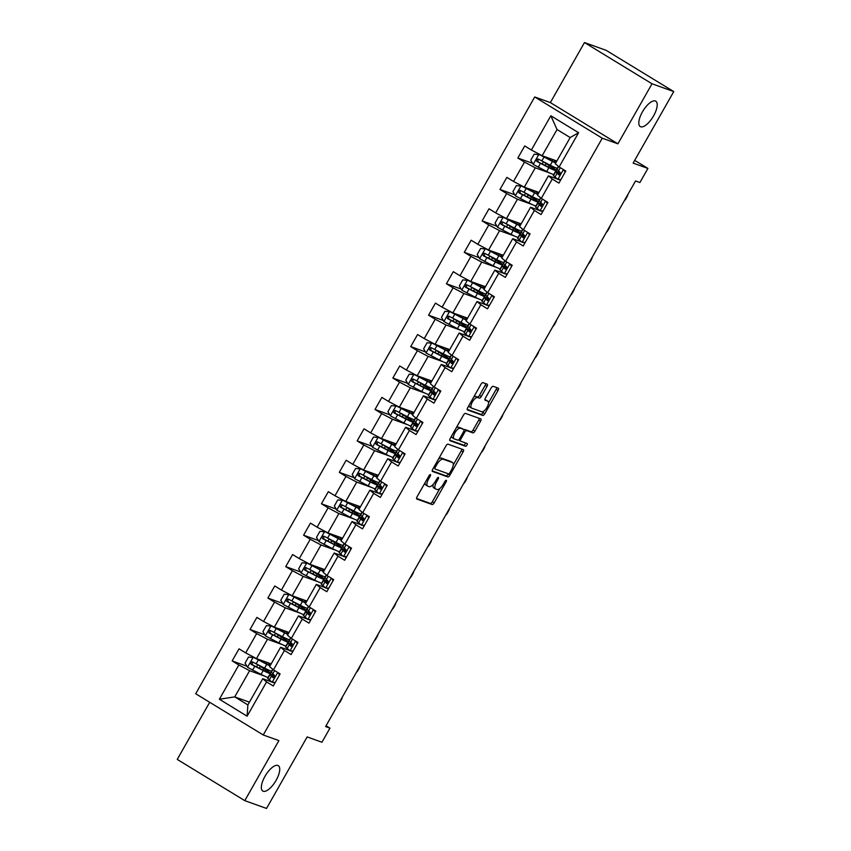<?xml version="1.0" encoding="UTF-8"?>
<svg xmlns="http://www.w3.org/2000/svg" width="851" height="851" viewBox="0 0 851 851"><rect width="100%" height="100%" fill="white"/><g stroke="black" fill="none" stroke-linecap="round" stroke-linejoin="round"><path stroke-width="1.28" d="M430.415 474.56A1.596 0.628 121.4 0 0 429.032 475.73L417.096 496.739A2.276 0.894 121.4 0 0 416.756 498.994A2.276 0.894 121.4 0 0 416.82 499.026L432.191 504.547A2.276 0.894 121.4 0 0 434.159 502.877L446.105 481.868A1.596 0.628 121.4 0 0 446.339 480.283A1.596 0.628 121.4 0 0 446.286 480.262A1.596 0.628 121.4 0 0 444.903 481.432L443.36 484.155A7.297 2.851 121.4 0 1 437.031 489.506L435.755 489.038A7.297 2.851 121.4 0 1 435.552 488.942A7.297 2.851 121.4 0 1 436.616 481.73L438.159 479.017A1.596 0.628 121.4 0 0 438.393 477.432A1.596 0.628 121.4 0 0 436.967 478.581L435.425 481.304A7.297 2.851 121.4 0 1 429.095 486.655L427.819 486.187A7.297 2.851 121.4 0 1 427.606 486.091A7.297 2.851 121.4 0 1 428.681 478.879L430.223 476.156A1.596 0.628 121.4 0 0 430.457 474.581A1.596 0.628 121.4 0 0 430.415 474.56M640.686 126.778A14.871 5.808 121.4 0 0 653.281 116.396A14.871 5.808 121.4 0 0 655.759 101.184A14.871 5.808 121.4 0 0 655.334 100.982A14.871 5.808 121.4 0 0 642.739 111.364A14.871 5.808 121.4 0 0 640.26 126.576A14.871 5.808 121.4 0 0 640.686 126.778M263.214 791.249A14.871 5.808 121.4 0 0 275.798 780.867A14.871 5.808 121.4 0 0 278.288 765.655A14.871 5.808 121.4 0 0 277.862 765.453A14.871 5.808 121.4 0 0 265.267 775.835A14.871 5.808 121.4 0 0 262.789 791.047A14.871 5.808 121.4 0 0 263.214 791.249M486.985 386.482A2.276 0.894 121.4 0 0 487.315 384.226A2.276 0.894 121.4 0 0 487.251 384.195L482.942 382.642A2.276 0.894 121.4 0 0 480.964 384.312L467.71 407.65A2.276 0.894 121.4 0 0 467.369 409.905A2.276 0.894 121.4 0 0 467.433 409.937L482.794 415.458A2.276 0.894 121.4 0 0 484.772 413.788L498.037 390.449A2.276 0.894 121.4 0 0 498.367 388.194A2.276 0.894 121.4 0 0 498.303 388.162L493.101 386.29A2.276 0.894 121.4 0 0 491.123 387.96L485.442 397.949A2.276 0.894 121.4 0 0 485.113 400.204A2.276 0.894 121.4 0 0 485.176 400.236L487.761 401.161A6.106 2.383 121.4 0 1 487.931 401.246A6.106 2.383 121.4 0 1 486.91 407.491A6.106 2.383 121.4 0 1 481.751 411.746L471.635 408.108A6.106 2.383 121.4 0 1 471.465 408.023A6.106 2.383 121.4 0 1 472.475 401.789A6.106 2.383 121.4 0 1 477.645 397.534L479.326 398.14A2.276 0.894 121.4 0 0 481.304 396.46L486.985 386.482L485.155 385.365A2.276 0.894 121.4 0 0 485.708 383.641M209.697 702.288L177.242 759.411L244.79 800.642L266.523 808.45L307.158 736.923L321.944 742.242L329.954 728.137L325.603 726.573L635.548 180.965L639.899 182.529L647.909 168.424L634.686 160.36M652.015 83.781L584.477 42.55L550.363 102.588L617.911 143.819L652.015 83.781L673.758 91.589L633.123 163.115L647.909 168.424M617.911 143.819L602.263 138.202L263.246 734.977L195.698 693.746L534.715 96.971L602.263 138.202M244.79 800.642L278.894 740.593L263.246 734.977M447.998 444.148A2.276 0.894 121.4 0 0 446.02 445.818L432.765 469.156A2.276 0.894 121.4 0 0 432.436 471.411A2.276 0.894 121.4 0 0 432.499 471.443L447.86 476.964A2.276 0.894 121.4 0 0 449.839 475.294L463.093 451.955A2.276 0.894 121.4 0 0 463.423 449.7A2.276 0.894 121.4 0 0 463.359 449.668L447.998 444.148M450.232 438.403L463.497 415.065A2.276 0.894 121.4 0 1 465.465 413.395L480.836 418.915A2.276 0.894 121.4 0 1 480.9 418.947A2.276 0.894 121.4 0 1 480.56 421.202L474.89 431.191A2.276 0.894 121.4 0 1 472.911 432.861L466.678 430.617A2.276 0.894 121.4 0 0 464.71 432.287L460.944 438.914A2.276 0.894 121.4 0 0 460.604 441.169A2.276 0.894 121.4 0 0 460.668 441.201L467.156 443.531A1.596 0.628 121.4 0 1 467.199 443.552A1.596 0.628 121.4 0 1 466.933 445.19A1.596 0.628 121.4 0 1 465.582 446.296L449.966 440.69A2.276 0.894 121.4 0 1 449.902 440.658A2.276 0.894 121.4 0 1 450.232 438.403M584.477 42.55L606.21 50.358L673.758 91.589M532.609 163.339L517.844 158.031L524.514 162.105L513.525 181.444L506.866 177.38L499.994 189.465L506.653 193.528L495.665 212.878L489.006 208.803L482.134 220.898L488.804 224.962L477.815 244.301L471.156 240.237L464.284 252.321L470.943 256.396L459.955 275.735L453.296 271.671L446.424 283.755L453.094 287.819L442.105 307.168L435.446 303.094L428.574 315.189L435.233 319.253L424.245 338.592L417.586 334.528L410.714 346.612L417.384 350.686L406.395 370.025L399.736 365.962L392.864 378.046L399.523 382.12L388.535 401.459L381.876 397.385L375.004 409.48L381.673 413.543L370.685 432.882L364.026 428.819L357.154 440.914L363.813 444.977L352.825 464.316L346.166 460.253L339.294 472.337L345.963 476.411L334.975 495.75L328.316 491.676L321.444 503.771L328.103 507.834L317.115 527.184L310.455 523.11L303.584 535.205L310.253 539.268L299.265 558.607L292.606 554.544L285.734 566.628L292.393 570.702L281.404 590.041L274.745 585.977L267.874 598.062L274.543 602.125L263.555 621.475L256.896 617.4L250.024 629.495L256.683 633.559L245.694 652.898L239.035 648.834L232.163 660.919L238.833 664.993L219.377 699.245L247.12 716.18L247.875 704.915L262.757 678.726L271.267 681.779M517.844 158.031L524.716 145.946L531.375 150.01L550.842 115.757L578.584 132.703L559.128 166.956L565.787 171.019L558.926 183.103L552.256 179.04L541.279 198.379L547.938 202.453L541.066 214.537L534.407 210.474L523.418 229.813L530.077 233.876L523.216 245.971L516.546 241.897L505.568 261.246L512.228 265.31L505.356 277.394L498.697 273.331L487.708 292.67L494.367 296.744L487.506 308.828L480.836 304.764L469.858 324.103L476.517 328.167L469.646 340.262L462.987 336.188L451.998 355.537L458.657 359.601L451.796 371.696L445.126 367.621L434.148 386.96L440.807 391.035L433.936 403.119L427.276 399.055L416.288 418.394L422.947 422.458L416.086 434.553L409.416 430.489L398.438 449.828L405.097 453.891L398.225 465.986L391.566 461.912L380.578 481.251L387.237 485.325L380.376 497.41L373.706 493.346L362.728 512.685L369.387 516.759L362.515 528.843L355.856 524.78L344.868 544.119L351.527 548.182L344.666 560.277L337.996 556.203L327.018 575.553L333.677 579.616L326.805 591.7L320.146 587.637L309.158 606.976L315.817 611.05L308.956 623.134L302.286 619.071L291.308 638.41L297.967 642.473L291.095 654.568L284.436 650.494L273.448 669.843L280.107 673.907L273.245 685.991L266.576 681.928L247.12 716.18M539.002 192.432L524.301 187.146L535.29 167.807L550.001 173.093M560.575 180.199L559.522 179.816M556.948 178.891L548.438 175.827L537.449 195.177L541.279 198.379M535.29 167.807L524.514 162.105M524.301 187.146L513.525 181.444M552.256 179.04L548.438 175.827M521.152 223.866L506.451 218.579L517.44 199.24L532.141 204.527M542.725 211.622L541.661 211.25M539.087 210.314L530.577 207.261L519.599 226.6L523.418 229.813M517.44 199.24L506.653 193.528M506.451 218.579L495.665 212.878M534.407 210.474L530.577 207.261M503.292 255.289L488.591 250.013L499.58 230.674L514.291 235.95M524.865 243.056L523.812 242.673M521.237 241.748L512.727 238.695L501.739 258.034L505.568 261.246M499.58 230.674L488.804 224.962M488.591 250.013L477.815 244.301M516.546 241.897L512.727 238.695M485.442 286.723L470.741 281.447L481.73 262.097L496.431 267.384M507.015 274.49L505.951 274.107M503.377 273.182L494.867 270.129L483.889 289.468L487.708 292.67M481.73 262.097L470.943 256.396M470.741 281.447L459.955 275.735M498.697 273.331L494.867 270.129M467.582 318.157L452.881 312.87L463.869 293.531L478.581 298.818M489.155 305.913L488.102 305.541M485.527 304.615L477.017 301.552L466.029 320.891L469.858 324.103M463.869 293.531L453.094 287.819M452.881 312.87L442.105 307.168M480.836 304.764L477.017 301.552M449.732 349.591L435.031 344.304L446.02 324.965L460.721 330.241M471.305 337.347L470.241 336.964M467.667 336.039L459.157 332.986L448.179 352.325L451.998 355.537M446.02 324.965L435.233 319.253M435.031 344.304L424.245 338.592M462.987 336.188L459.157 332.986M431.872 381.014L417.171 375.738L428.159 356.388L442.871 361.675M453.445 368.781L452.392 368.398M449.817 367.472L441.307 364.419L430.319 383.758L434.148 386.96M428.159 356.388L417.384 350.686M417.171 375.738L406.395 370.025M445.126 367.621L441.307 364.419M414.022 412.448L399.321 407.161L410.31 387.822L425.011 393.109M435.595 400.204L434.531 399.832M431.957 398.906L423.447 395.843L412.469 415.192L416.288 418.394M410.31 387.822L399.523 382.12M399.321 407.161L388.535 401.459M427.276 399.055L423.447 395.843M396.162 443.882L381.461 438.595L392.449 419.256L407.161 424.543M417.735 431.638L416.682 431.255M414.107 430.329L405.597 427.276L394.609 446.615L398.438 449.828M392.449 419.256L381.673 413.543M381.461 438.595L370.685 432.882M409.416 430.489L405.597 427.276M378.312 475.305L363.611 470.029L374.6 450.679L389.301 455.966M399.885 463.072L398.821 462.689M396.247 461.763L387.737 458.71L376.759 478.049L380.578 481.251M374.6 450.679L363.813 444.977M363.611 470.029L352.825 464.316M391.566 461.912L387.737 458.71M360.452 506.739L345.751 501.452L356.739 482.113L371.451 487.4M382.025 494.505L380.971 494.123M378.397 493.197L369.887 490.133L358.899 509.483L362.728 512.685M356.739 482.113L345.963 476.411M345.751 501.452L334.975 495.75M373.706 493.346L369.887 490.133M342.602 538.172L327.901 532.886L338.889 513.547L353.59 518.833M364.175 525.929L363.111 525.546M360.537 524.62L352.027 521.567L341.049 540.906L344.868 544.119M338.889 513.547L328.103 507.834M327.901 532.886L317.115 527.184M355.856 524.78L352.027 521.567M324.742 569.596L310.041 564.319L321.029 544.97L335.741 550.257M346.314 557.362L345.261 556.98M342.687 556.054L334.177 553.001L323.189 572.34L327.018 575.553M321.029 544.97L310.253 539.268M310.041 564.319L299.265 558.607M337.996 556.203L334.177 553.001M306.892 601.029L292.191 595.743L303.179 576.404L317.88 581.69M328.465 588.796L327.401 588.413M324.827 587.488L316.317 584.424L305.339 603.774L309.158 606.976M303.179 576.404L292.393 570.702M292.191 595.743L281.404 590.041M320.146 587.637L316.317 584.424M289.032 632.463L274.33 627.176L285.319 607.837L300.031 613.124M310.604 620.219L309.551 619.847M306.977 618.911L298.467 615.858L287.478 635.197L291.308 638.41M285.319 607.837L274.543 602.125M274.33 627.176L263.555 621.475M302.286 619.071L298.467 615.858M271.182 663.886L256.481 658.61L267.469 639.271L282.17 644.547M292.755 651.653L291.691 651.27M289.117 650.345L280.607 647.292L269.629 666.631L273.448 669.843M267.469 639.271L256.683 633.559M256.481 658.61L245.694 652.898M284.436 650.494L280.607 647.292M249.439 702.171L234.738 696.884L249.609 670.694L264.321 675.981M274.894 683.087L273.841 682.704M249.609 670.694L238.833 664.993M247.875 704.915L234.738 696.884L219.377 699.245M266.576 681.928L262.757 678.726M550.363 102.588L534.715 96.971M329.954 728.137L326.061 725.765M559.128 166.956L555.299 163.743L570.181 137.554L557.043 129.533L542.161 155.722L556.862 160.999M578.584 132.703L570.181 137.554M557.043 129.533L550.842 115.757M542.161 155.722L531.375 150.01M270.48 673.152L271.607 671.162A17.775 1.308 -150.4 0 1 264.576 668.141L252.364 661.855M246.928 666.227L232.163 660.919M264.789 634.793L250.024 629.495M288.329 641.728L289.468 639.729M282.638 603.37L267.874 598.062M306.19 610.295L307.317 608.305M300.499 571.936L285.734 566.628M324.04 578.861L325.178 576.872A17.775 1.308 -150.4 0 1 318.136 573.851L305.935 567.564M318.348 540.502L303.584 535.205M341.9 547.438L343.027 545.438M336.209 509.079L321.444 503.771M359.75 516.004L360.888 514.015M354.059 477.645L339.294 472.337M377.61 484.57L378.738 482.581M371.919 446.211L357.154 440.914M395.46 453.147L396.598 451.147A17.775 1.308 -150.4 0 1 389.556 448.126L377.355 441.839M389.769 414.788L375.004 409.48M413.32 421.713L414.448 419.713M407.629 383.354L392.864 378.046M431.17 390.279L432.308 388.29M425.479 351.92L410.714 346.612M449.03 358.856L450.158 356.856M443.339 320.487L428.574 315.189M466.88 327.422L468.018 325.422M461.189 289.063L446.424 283.755M484.74 295.988L485.868 293.999M479.049 257.63L464.284 252.321M502.59 264.555L503.728 262.565A17.775 1.308 -150.4 0 1 496.686 259.544L484.485 253.258M496.899 226.196L482.134 220.898M520.45 233.131L521.578 231.132M514.759 194.773L499.994 189.465M538.3 201.698L539.438 199.708M556.16 170.264L557.288 168.275M425.096 482.655A7.297 2.851 121.4 0 0 425.787 484.974A7.297 2.851 121.4 0 0 425.989 485.081M433.244 484.357A7.297 2.851 121.4 0 0 433.723 487.825A7.297 2.851 121.4 0 0 433.925 487.931M416.533 498.463L430.361 503.43A2.276 0.894 121.4 0 0 432.34 501.76L439.914 488.431M453.264 464.933L461.263 450.839A2.276 0.894 121.4 0 0 461.827 449.115M432.212 470.88L446.03 475.847A2.276 0.894 121.4 0 0 448.009 474.177L448.243 473.762M435.201 467.412A1.596 0.628 121.4 0 0 434.967 468.986A1.596 0.628 121.4 0 0 435.01 469.007L448.498 473.858A1.596 0.628 121.4 0 0 449.881 472.688L451.509 469.816A7.297 2.851 121.4 0 0 452.572 462.604A7.297 2.851 121.4 0 0 452.37 462.508L443.148 459.2A7.297 2.851 121.4 0 0 436.829 464.54L435.201 467.412L434.127 466.763M450.934 461.636A7.297 2.851 121.4 0 0 450.753 461.487A7.297 2.851 121.4 0 0 450.541 461.391L452.37 462.508M438.446 459.146A7.297 2.851 121.4 0 1 441.329 458.083L450.541 461.391M464.008 429.798A2.276 0.894 121.4 0 1 464.859 429.51L471.082 431.744A2.276 0.894 121.4 0 0 473.06 430.074L478.741 420.086A2.276 0.894 121.4 0 0 479.294 418.362M458.625 439.861A2.276 0.894 121.4 0 0 458.785 440.052A2.276 0.894 121.4 0 0 458.849 440.084L460.551 441.126M449.679 440.127L463.763 445.19A1.596 0.628 121.4 0 0 464.806 444.509A1.596 0.628 121.4 0 0 465.529 442.945M460.221 428.298A6.106 2.383 121.4 0 0 455.051 432.553A6.106 2.383 121.4 0 0 454.03 438.797A6.106 2.383 121.4 0 0 454.211 438.882L457.774 440.158A2.276 0.894 121.4 0 0 459.742 438.488L463.508 431.861A2.276 0.894 121.4 0 0 463.848 429.606A2.276 0.894 121.4 0 0 463.784 429.574L458.391 427.181A6.106 2.383 121.4 0 0 456.2 427.915M451.615 435.967A6.106 2.383 121.4 0 0 452.211 437.68A6.106 2.383 121.4 0 0 452.381 437.765M462.072 428.542A2.276 0.894 121.4 0 0 462.019 428.489A2.276 0.894 121.4 0 0 461.955 428.468L463.784 429.574M458.391 427.181L461.955 428.468M473.709 397.077A6.106 2.383 121.4 0 1 475.815 396.417L477.507 397.023A2.276 0.894 121.4 0 0 479.485 395.353L485.155 385.365M469.039 405.299A6.106 2.383 121.4 0 0 469.635 406.916A6.106 2.383 121.4 0 0 469.805 406.991M486.261 400.247A6.106 2.383 121.4 0 0 486.102 400.13A6.106 2.383 121.4 0 0 485.932 400.044L487.761 401.161M484.889 399.672L485.932 400.044M488.527 402.853L496.207 389.332A2.276 0.894 121.4 0 0 496.761 387.609M467.146 409.374L480.975 414.341A2.276 0.894 121.4 0 0 482.953 412.671L483.857 411.086M270.246 665.546A14.754 1.085 29.6 0 1 265.384 663.323L254.438 657.663L248.513 657.046L245.077 663.089L247.588 667.333L261.023 674.386A17.775 1.308 29.6 0 0 268.097 677.417M253.311 657.259L266.746 664.312A17.775 1.308 29.6 0 0 270.033 665.908M270.884 664.418A17.775 1.308 29.6 0 0 268.873 663.089L268.799 663.035M270.671 664.78A14.754 1.085 29.6 0 0 267.618 662.61M252.609 661.961C250.609 661.855 250.151 662.663 251.236 664.386L263.204 670.556A17.775 1.308 29.6 0 0 270.629 673.524A17.775 1.308 29.6 0 0 265.331 669.333L260.576 666.12M262.768 670.035L263.608 668.556A14.754 1.085 -150.4 0 1 268.001 672.024A14.754 1.085 -150.4 0 1 261.831 669.567L252.492 664.833L252.141 662.535M263.608 668.556L260.385 666.461A8.478 0.628 -150.4 0 1 258.236 664.939M275.086 682.757L272.054 682.268L267.799 678.513A17.775 1.308 -150.4 0 1 267.661 678.173L269.841 674.343A17.775 1.308 29.6 0 0 269.969 674.694L273.15 677.736M272.054 682.268L275.277 682.406M279.458 675.056L278.032 672.641M279.426 673.492L279.894 674.279M273.352 677.779L272.958 677.641C274.682 677.641 275.139 676.843 274.33 675.226L271.341 672.269A17.775 1.308 -150.4 0 1 271.214 671.928L272.735 669.248M274.841 676.12A17.775 1.308 29.6 0 0 269.841 674.343M273.841 677.736L272.575 676.12A14.754 1.085 -150.4 0 1 272.469 675.843A14.754 1.085 -150.4 0 1 274.83 676.502M338.538 703.798A4.649 2.34 122.1 0 0 340.198 701.692L341.336 699.682A4.649 2.34 122.1 0 0 342.251 697.277M288.095 634.112A14.754 1.085 29.6 0 1 283.245 631.889L272.299 626.24L266.363 625.613L262.938 631.665L265.438 635.91L278.883 642.952A17.775 1.308 29.6 0 0 285.957 645.983M271.161 625.825L284.606 632.878A17.775 1.308 29.6 0 0 287.893 634.474M288.734 632.995A17.775 1.308 29.6 0 0 286.734 631.655L286.649 631.602M288.532 633.346A14.754 1.085 29.6 0 0 285.468 631.176M289.5 639.739A17.775 1.308 -150.4 0 1 282.426 636.708L270.469 630.538C268.459 630.431 268.001 631.229 269.097 632.953L281.053 639.122A17.775 1.308 29.6 0 0 288.478 642.09A17.775 1.308 29.6 0 0 283.181 637.899L278.426 634.686M280.617 638.601L281.458 637.122A14.754 1.085 -150.4 0 1 285.862 640.601A14.754 1.085 -150.4 0 1 279.692 638.144L270.341 633.399L269.99 631.102M281.458 637.122L278.234 635.027A8.478 0.628 -150.4 0 1 276.096 633.516M305.956 602.689A14.754 1.085 29.6 0 1 301.094 600.466L290.148 594.806L284.223 594.189L280.787 600.232L283.298 604.476L296.733 611.529A17.775 1.308 29.6 0 0 303.807 614.55M289.021 594.402L302.456 601.455A17.775 1.308 29.6 0 0 305.743 603.04M306.594 601.561A17.775 1.308 29.6 0 0 304.584 600.221L304.509 600.178M306.381 601.923A14.754 1.085 29.6 0 0 303.328 599.753M307.36 608.305A17.775 1.308 -150.4 0 1 300.286 605.284L288.319 599.104C286.319 598.998 285.862 599.806 286.947 601.519L298.914 607.699A17.775 1.308 29.6 0 0 306.339 610.656A17.775 1.308 29.6 0 0 301.041 606.476L296.286 603.263M298.478 607.167L299.318 605.689A14.754 1.085 -150.4 0 1 303.711 609.167A14.754 1.085 -150.4 0 1 297.542 606.71L288.202 601.965L287.851 599.678M299.318 605.689L296.095 603.604A8.478 0.628 -150.4 0 1 293.946 602.082M292.935 651.323L289.904 650.834L285.649 647.09A17.775 1.308 -150.4 0 1 285.521 646.749L287.691 642.92A17.775 1.308 29.6 0 0 287.819 643.26L290.999 646.303M289.904 650.834L293.138 650.983M297.318 643.622L295.893 641.207M297.286 642.058L297.754 642.856M291.212 646.356L290.819 646.207C292.542 646.217 292.999 645.409 292.191 643.792L289.202 640.846A17.775 1.308 -150.4 0 1 289.063 640.505L290.595 637.814M292.691 644.686A17.775 1.308 29.6 0 0 287.691 642.92M291.691 646.303L290.425 644.696A14.754 1.085 -150.4 0 1 290.319 644.409A14.754 1.085 -150.4 0 1 292.691 645.069M356.399 672.364A4.649 2.34 122.1 0 0 358.048 670.269L359.196 668.248A4.649 2.34 122.1 0 0 360.101 665.844M310.796 619.9L307.764 619.411L303.509 615.656A17.775 1.308 -150.4 0 1 303.371 615.316L305.552 611.486A17.775 1.308 29.6 0 0 305.679 611.826L308.86 614.869M307.764 619.411L310.987 619.549M315.168 612.188L313.742 609.773M315.136 610.624L315.604 611.422M309.062 614.922L308.668 614.784C310.392 614.784 310.849 613.975 310.041 612.358L307.051 609.412A17.775 1.308 -150.4 0 1 306.924 609.071L308.445 606.38M310.551 613.263A17.775 1.308 29.6 0 0 305.552 611.486M309.551 614.879L308.285 613.263A14.754 1.085 -150.4 0 1 308.179 612.975A14.754 1.085 -150.4 0 1 310.541 613.645M374.249 640.941A4.649 2.34 122.1 0 0 375.908 638.835L377.046 636.825A4.649 2.34 122.1 0 0 377.961 634.41M323.805 571.255A14.754 1.085 29.6 0 1 318.955 569.032L308.009 563.373L302.073 562.756L298.648 568.798L301.148 573.042L314.593 580.095A17.775 1.308 29.6 0 0 321.667 583.126M306.871 562.968L320.316 570.021A17.775 1.308 29.6 0 0 323.603 571.617M324.444 570.127A17.775 1.308 29.6 0 0 322.444 568.798L322.359 568.745M324.242 570.489A14.754 1.085 29.6 0 0 321.178 568.319M306.179 567.67C304.169 567.564 303.711 568.372 304.807 570.085L316.763 576.265A17.775 1.308 29.6 0 0 324.188 579.233A17.775 1.308 29.6 0 0 318.891 575.042L314.136 571.829M316.327 575.744L317.168 574.265A14.754 1.085 -150.4 0 1 321.572 577.733A14.754 1.085 -150.4 0 1 315.402 575.276L306.052 570.542L305.7 568.245M317.168 574.265L313.945 572.17A8.478 0.628 -150.4 0 1 311.806 570.649M341.666 539.821A14.754 1.085 29.6 0 1 336.805 537.598L325.859 531.949L319.933 531.322L316.498 537.375L319.008 541.608L332.443 548.661A17.775 1.308 29.6 0 0 339.517 551.693M324.731 531.535L338.166 538.587A17.775 1.308 29.6 0 0 341.453 540.183M342.304 538.694A17.775 1.308 29.6 0 0 340.294 537.364L340.219 537.311M342.091 539.055A14.754 1.085 29.6 0 0 339.038 536.885M343.07 545.448A17.775 1.308 -150.4 0 1 335.996 542.417L324.029 536.236C322.029 536.141 321.572 536.938 322.657 538.662L334.624 544.831A17.775 1.308 29.6 0 0 342.049 547.799A17.775 1.308 29.6 0 0 336.751 543.608L331.996 540.396M334.188 544.31L335.028 542.832A14.754 1.085 -150.4 0 1 339.421 546.31A14.754 1.085 -150.4 0 1 333.252 543.842L323.912 539.109L323.561 536.811M335.028 542.832L331.805 540.736A8.478 0.628 -150.4 0 1 329.656 539.226M359.516 508.398A14.754 1.085 29.6 0 1 354.665 506.175L343.719 500.516L337.783 499.899L334.358 505.941L336.858 510.185L350.304 517.238A17.775 1.308 29.6 0 0 357.377 520.259M342.581 500.111L356.026 507.164A17.775 1.308 29.6 0 0 359.313 508.749M360.154 507.27A17.775 1.308 29.6 0 0 358.154 505.93L358.069 505.888M359.952 507.632A14.754 1.085 29.6 0 0 356.888 505.462M360.92 514.015A17.775 1.308 -150.4 0 1 353.846 510.983L341.889 504.813C339.879 504.707 339.421 505.515 340.517 507.228L352.474 513.408A17.775 1.308 29.6 0 0 359.899 516.366A17.775 1.308 29.6 0 0 354.601 512.185L349.846 508.972M352.037 512.876L352.878 511.398A14.754 1.085 -150.4 0 1 357.282 514.876A14.754 1.085 -150.4 0 1 351.112 512.419L341.762 507.675L341.411 505.388M352.878 511.398L349.655 509.313A8.478 0.628 -150.4 0 1 347.516 507.792M328.646 588.466L325.614 587.977L321.359 584.222A17.775 1.308 -150.4 0 1 321.231 583.882L323.401 580.052A17.775 1.308 29.6 0 0 323.529 580.393L326.71 583.446M325.614 587.977L328.848 588.115M333.028 580.765L331.603 578.35M332.996 579.201L333.464 579.988M326.922 583.488L326.529 583.35C328.252 583.35 328.709 582.552 327.901 580.935L324.912 577.978A17.775 1.308 -150.4 0 1 324.774 577.638L326.305 574.957M328.401 581.829A17.775 1.308 29.6 0 0 323.401 580.052M327.401 583.446L326.135 581.829A14.754 1.085 -150.4 0 1 326.029 581.552A14.754 1.085 -150.4 0 1 328.401 582.212M392.109 609.507A4.649 2.34 122.1 0 0 393.758 607.401L394.907 605.391A4.649 2.34 122.1 0 0 395.811 602.987M346.506 557.033L343.474 556.543L339.219 552.799A17.775 1.308 -150.4 0 1 339.081 552.459L341.262 548.629A17.775 1.308 29.6 0 0 341.389 548.969L344.57 552.012M343.474 556.543L346.697 556.692M350.878 549.331L349.453 546.916M350.846 547.767L351.314 548.565M344.772 552.065L344.378 551.916C346.102 551.927 346.559 551.118 345.751 549.501L342.762 546.544A17.775 1.308 -150.4 0 1 342.634 546.204L344.155 543.523M346.261 550.395A17.775 1.308 29.6 0 0 341.262 548.629M345.261 552.012L343.995 550.406A14.754 1.085 -150.4 0 1 343.889 550.118A14.754 1.085 -150.4 0 1 346.251 550.778M409.959 578.074A4.649 2.34 122.1 0 0 411.618 575.978L412.756 573.957A4.649 2.34 122.1 0 0 413.671 571.553M364.356 525.61L361.324 525.12L357.069 521.365A17.775 1.308 -150.4 0 1 356.941 521.025L359.111 517.195A17.775 1.308 29.6 0 0 359.239 517.536L362.42 520.578M361.324 525.12L364.558 525.258M368.738 517.897L367.313 515.483M368.706 516.334L369.174 517.131M362.632 520.631L362.239 520.493C363.962 520.493 364.419 519.684 363.611 518.068L360.622 515.121A17.775 1.308 -150.4 0 1 360.484 514.781L362.015 512.089M364.111 518.972A17.775 1.308 29.6 0 0 359.111 517.195M363.111 520.578L361.845 518.972A14.754 1.085 -150.4 0 1 361.739 518.684A14.754 1.085 -150.4 0 1 364.111 519.355M427.819 546.64A4.649 2.34 122.1 0 0 429.468 544.544L430.617 542.534A4.649 2.34 122.1 0 0 431.521 540.119M382.216 494.176L379.184 493.686L374.929 489.931A17.775 1.308 -150.4 0 1 374.791 489.591L376.972 485.761A17.775 1.308 29.6 0 0 377.099 486.102L380.28 489.155M379.184 493.686L382.407 493.825M386.588 486.474L385.163 484.059M386.556 484.91L387.024 485.698M380.482 489.197L380.089 489.059C381.812 489.059 382.269 488.251 381.461 486.644L378.472 483.687A17.775 1.308 -150.4 0 1 378.344 483.347L379.865 480.666M381.971 487.538A17.775 1.308 29.6 0 0 376.972 485.761M380.971 489.155L379.706 487.538A14.754 1.085 -150.4 0 1 379.599 487.261A14.754 1.085 -150.4 0 1 381.961 487.921M445.669 515.217A4.649 2.34 122.1 0 0 447.328 513.11L448.466 511.1A4.649 2.34 122.1 0 0 449.381 508.685M400.066 462.742L397.034 462.253L392.779 458.508A17.775 1.308 -150.4 0 1 392.651 458.168L394.821 454.338A17.775 1.308 29.6 0 0 394.949 454.679L398.13 457.721M397.034 462.253L400.268 462.401M404.448 455.04L403.023 452.626M404.416 453.477L404.885 454.274M398.342 457.774L397.949 457.625C399.672 457.636 400.13 456.827 399.321 455.211L396.332 452.253A17.775 1.308 -150.4 0 1 396.194 451.913L397.725 449.232M399.821 456.104A17.775 1.308 29.6 0 0 394.821 454.338M398.821 457.721L397.555 456.115A14.754 1.085 -150.4 0 1 397.449 455.828A14.754 1.085 -150.4 0 1 399.821 456.487M463.529 483.783A4.649 2.34 122.1 0 0 465.178 481.687L466.327 479.666A4.649 2.34 122.1 0 0 467.231 477.262M417.926 431.319L414.894 430.819L410.639 427.074A17.775 1.308 -150.4 0 1 410.501 426.734L412.682 422.904A17.775 1.308 29.6 0 0 412.809 423.245L415.99 426.287M414.894 430.819L418.118 430.968M422.298 423.607L420.873 421.192M422.266 422.043L422.734 422.841M416.192 426.34L415.799 426.202C417.522 426.202 417.979 425.394 417.171 423.777L414.182 420.83A17.775 1.308 -150.4 0 1 414.054 420.49L415.575 417.798M417.681 424.681A17.775 1.308 29.6 0 0 412.682 422.904M416.682 426.287L415.416 424.681A14.754 1.085 -150.4 0 1 415.309 424.394A14.754 1.085 -150.4 0 1 417.671 425.053M481.379 452.349A4.649 2.34 122.1 0 0 483.038 450.253L484.176 448.232A4.649 2.34 122.1 0 0 485.091 445.828M435.776 399.885L432.744 399.396L428.489 395.641A17.775 1.308 -150.4 0 1 428.361 395.3L430.532 391.471A17.775 1.308 29.6 0 0 430.659 391.811L433.84 394.864M432.744 399.396L435.978 399.534M440.158 392.183L438.733 389.769M440.127 390.62L440.595 391.407M434.053 394.907L433.659 394.768C435.382 394.768 435.84 393.96 435.031 392.354L432.042 389.396A17.775 1.308 -150.4 0 1 431.904 389.056L433.436 386.365M435.531 393.247A17.775 1.308 29.6 0 0 430.532 391.471M434.531 394.864L433.265 393.247A14.754 1.085 -150.4 0 1 433.159 392.971A14.754 1.085 -150.4 0 1 435.531 393.63M499.239 420.926A4.649 2.34 122.1 0 0 500.888 418.82L502.037 416.809A4.649 2.34 122.1 0 0 502.941 414.394M453.636 368.451L450.605 367.962L446.35 364.217A17.775 1.308 -150.4 0 1 446.211 363.866L448.392 360.047A17.775 1.308 29.6 0 0 448.52 360.388L451.7 363.43M450.605 367.962L453.828 368.111M458.008 360.75L456.583 358.335M457.976 359.186L458.444 359.984M451.902 363.483L451.509 363.334C453.232 363.334 453.689 362.537 452.881 360.92L449.892 357.963A17.775 1.308 -150.4 0 1 449.764 357.622L451.285 354.941M453.392 361.813A17.775 1.308 29.6 0 0 448.392 360.047M452.392 363.43L451.126 361.813A14.754 1.085 -150.4 0 1 451.019 361.537A14.754 1.085 -150.4 0 1 453.381 362.196M517.089 389.492A4.649 2.34 122.1 0 0 518.748 387.396L519.887 385.375A4.649 2.34 122.1 0 0 520.801 382.971M471.486 337.028L468.454 336.528L464.199 332.784A17.775 1.308 -150.4 0 1 464.072 332.443L466.242 328.614A17.775 1.308 29.6 0 0 466.369 328.954L469.55 331.996M468.454 336.528L471.688 336.677M475.869 329.316L474.443 326.901M475.837 327.752L476.305 328.55M469.763 332.05L469.369 331.911C471.092 331.911 471.55 331.103 470.741 329.486L467.752 326.539A17.775 1.308 -150.4 0 1 467.614 326.199L469.146 323.508M471.241 330.379A17.775 1.308 29.6 0 0 466.242 328.614M470.241 331.996L468.975 330.39A14.754 1.085 -150.4 0 1 468.869 330.103A14.754 1.085 -150.4 0 1 471.241 330.762M534.949 358.058A4.649 2.34 122.1 0 0 536.598 355.963L537.747 353.942A4.649 2.34 122.1 0 0 538.651 351.537M489.346 305.594L486.315 305.105L482.06 301.35A17.775 1.308 -150.4 0 1 481.921 301.009L484.102 297.18A17.775 1.308 29.6 0 0 484.23 297.52L487.41 300.573M486.315 305.105L489.538 305.243M493.718 297.882L492.293 295.478M493.686 296.318L494.154 297.116M487.612 300.616L487.219 300.477C488.942 300.477 489.399 299.669 488.591 298.063L485.602 295.106A17.775 1.308 -150.4 0 1 485.474 294.765L486.995 292.074M489.102 298.956A17.775 1.308 29.6 0 0 484.102 297.18M488.102 300.573L486.836 298.956A14.754 1.085 -150.4 0 1 486.729 298.669A14.754 1.085 -150.4 0 1 489.091 299.339M552.799 326.635A4.649 2.34 122.1 0 0 554.458 324.529L555.597 322.518A4.649 2.34 122.1 0 0 556.511 320.104M507.196 274.16L504.164 273.671L499.909 269.916A17.775 1.308 -150.4 0 1 499.782 269.576L501.952 265.757A17.775 1.308 29.6 0 0 502.079 266.097L505.26 269.139M504.164 273.671L507.398 273.82M511.579 266.459L510.153 264.044M511.547 264.895L512.015 265.693M505.473 269.193L505.079 269.044C506.802 269.044 507.26 268.246 506.451 266.629L503.462 263.672A17.775 1.308 -150.4 0 1 503.324 263.331L504.856 260.651M506.951 267.522A17.775 1.308 29.6 0 0 501.952 265.757M505.951 269.139L504.686 267.522A14.754 1.085 -150.4 0 1 504.579 267.246A14.754 1.085 -150.4 0 1 506.951 267.905M570.659 295.201A4.649 2.34 122.1 0 0 572.308 293.095L573.457 291.085A4.649 2.34 122.1 0 0 574.361 288.68M525.056 242.726L522.014 242.237L517.77 238.493A17.775 1.308 -150.4 0 1 517.631 238.152L519.812 234.323A17.775 1.308 29.6 0 0 519.94 234.663L523.12 237.706M522.014 242.237L525.248 242.386M529.428 235.025L528.003 232.61M529.396 233.461L529.865 234.259M523.322 237.759L522.929 237.61C524.652 237.62 525.11 236.812 524.301 235.195L521.312 232.249A17.775 1.308 -150.4 0 1 521.184 231.908L522.705 229.217M524.812 236.089A17.775 1.308 29.6 0 0 519.812 234.323M523.812 237.706L522.546 236.099A14.754 1.085 -150.4 0 1 522.44 235.812A14.754 1.085 -150.4 0 1 524.801 236.472M588.509 263.767A4.649 2.34 122.1 0 0 590.168 261.672L591.307 259.651A4.649 2.34 122.1 0 0 592.222 257.247M542.906 211.303L539.874 210.814L535.619 207.059A17.775 1.308 -150.4 0 1 535.492 206.719L537.662 202.889A17.775 1.308 29.6 0 0 537.789 203.229L540.97 206.282M539.874 210.814L543.108 210.952M547.289 203.591L545.863 201.176M547.257 202.027L547.725 202.825M541.183 206.325L540.789 206.187C542.512 206.187 542.97 205.378 542.161 203.772L539.172 200.815A17.775 1.308 -150.4 0 1 539.034 200.474L540.566 197.783M542.661 204.666A17.775 1.308 29.6 0 0 537.662 202.889M541.661 206.282L540.396 204.666A14.754 1.085 -150.4 0 1 540.289 204.378A14.754 1.085 -150.4 0 1 542.661 205.048M606.369 232.344A4.649 2.34 122.1 0 0 608.018 230.238L609.167 228.228A4.649 2.34 122.1 0 0 610.071 225.813M560.766 179.869L557.724 179.38L553.48 175.625A17.775 1.308 -150.4 0 1 553.341 175.285L555.522 171.455A17.775 1.308 29.6 0 0 555.65 171.796L558.83 174.849M557.724 179.38L560.958 179.518M565.138 172.168L563.713 169.753M565.107 170.604L565.575 171.391M559.033 174.891L558.639 174.753C560.362 174.753 560.82 173.955 560.011 172.338L557.022 169.381A17.775 1.308 -150.4 0 1 556.894 169.041L558.416 166.36M560.522 173.232A17.775 1.308 29.6 0 0 555.522 171.455M559.522 174.849L558.256 173.232A14.754 1.085 -150.4 0 1 558.15 172.955A14.754 1.085 -150.4 0 1 560.511 173.615M624.219 200.91A4.649 2.34 122.1 0 0 625.879 198.804L627.017 196.794A4.649 2.34 122.1 0 0 627.932 194.39M377.376 476.964A14.754 1.085 29.6 0 1 372.515 474.741L361.569 469.082L355.644 468.465L352.208 474.507L354.718 478.751L368.153 485.804A17.775 1.308 29.6 0 0 375.227 488.825M360.441 468.678L373.876 475.73A17.775 1.308 29.6 0 0 377.163 477.326M378.014 475.837A17.775 1.308 29.6 0 0 376.004 474.507L375.929 474.454M377.801 476.198A14.754 1.085 29.6 0 0 374.748 474.028M378.78 482.581A17.775 1.308 -150.4 0 1 371.706 479.56L359.739 473.379C357.739 473.273 357.282 474.081 358.367 475.794L370.334 481.974A17.775 1.308 29.6 0 0 377.759 484.942A17.775 1.308 29.6 0 0 372.461 480.751L367.706 477.539M369.898 481.453L370.738 479.964A14.754 1.085 -150.4 0 1 375.131 483.442A14.754 1.085 -150.4 0 1 368.962 480.985L359.622 476.252L359.271 473.954M370.738 479.964L367.515 477.879A8.478 0.628 -150.4 0 1 365.366 476.358M395.226 445.53A14.754 1.085 29.6 0 1 390.375 443.307L379.429 437.659L373.493 437.031L370.068 443.073L372.568 447.318L386.014 454.37A17.775 1.308 29.6 0 0 393.088 457.402M378.291 437.244L391.737 444.296A17.775 1.308 29.6 0 0 395.024 445.892M395.864 444.403A17.775 1.308 29.6 0 0 393.864 443.073L393.779 443.02M395.662 444.765A14.754 1.085 29.6 0 0 392.598 442.594M377.599 441.946C375.589 441.85 375.131 442.648 376.227 444.371L388.184 450.541A17.775 1.308 29.6 0 0 395.609 453.509A17.775 1.308 29.6 0 0 390.311 449.317L385.556 446.105M387.748 450.019L388.588 448.541A14.754 1.085 -150.4 0 1 392.992 452.019A14.754 1.085 -150.4 0 1 386.822 449.551L377.472 444.818L377.121 442.52M388.588 448.541L385.365 446.445A8.478 0.628 -150.4 0 1 383.227 444.924M413.086 414.097A14.754 1.085 29.6 0 1 408.225 411.884L397.279 406.225L391.354 405.608L387.918 411.65L390.428 415.894L403.863 422.947A17.775 1.308 29.6 0 0 410.937 425.968M396.151 405.821L409.586 412.863A17.775 1.308 29.6 0 0 412.873 414.458M413.724 412.98A17.775 1.308 29.6 0 0 411.714 411.639L411.639 411.586M413.512 413.341A14.754 1.085 29.6 0 0 410.459 411.171M414.49 419.724A17.775 1.308 -150.4 0 1 407.416 416.692L395.449 410.522C393.449 410.416 392.992 411.224 394.077 412.937L406.044 419.118A17.775 1.308 29.6 0 0 413.469 422.075A17.775 1.308 29.6 0 0 408.172 417.884L403.417 414.682M405.608 418.586L406.448 417.107A14.754 1.085 -150.4 0 1 410.842 420.585A14.754 1.085 -150.4 0 1 404.672 418.128L395.332 413.384L394.981 411.086M406.448 417.107L403.225 415.022A8.478 0.628 -150.4 0 1 401.076 413.501M430.936 382.673A14.754 1.085 29.6 0 1 426.085 380.45L415.139 374.791L409.203 374.174L405.778 380.216L408.278 384.461L421.724 391.513A17.775 1.308 29.6 0 0 428.798 394.534M414.001 374.387L427.447 381.439A17.775 1.308 29.6 0 0 430.734 383.035M431.574 381.546A17.775 1.308 29.6 0 0 429.574 380.216L429.489 380.163M431.372 381.908A14.754 1.085 29.6 0 0 428.308 379.737M432.34 388.29A17.775 1.308 -150.4 0 1 425.266 385.269L413.309 379.089C411.299 378.982 410.842 379.791 411.937 381.503L423.894 387.684A17.775 1.308 29.6 0 0 431.319 390.652A17.775 1.308 29.6 0 0 426.021 386.46L421.266 383.248M423.458 387.152L424.298 385.673A14.754 1.085 -150.4 0 1 428.702 389.152A14.754 1.085 -150.4 0 1 422.532 386.694L413.182 381.961L412.831 379.663M424.298 385.673L421.075 383.588A8.478 0.628 -150.4 0 1 418.937 382.067M448.796 351.24A14.754 1.085 29.6 0 1 443.935 349.016L432.989 343.357L427.064 342.74L423.628 348.782L426.138 353.027L439.573 360.079A17.775 1.308 29.6 0 0 446.647 363.111M431.861 342.953L445.296 350.006A17.775 1.308 29.6 0 0 448.583 351.601M449.434 350.112A17.775 1.308 29.6 0 0 447.424 348.782L447.349 348.729M449.222 350.474A14.754 1.085 29.6 0 0 446.169 348.304M450.2 356.867A17.775 1.308 -150.4 0 1 443.126 353.835L431.159 347.655C429.159 347.548 428.702 348.357 429.787 350.08L441.754 356.25A17.775 1.308 29.6 0 0 449.179 359.218A17.775 1.308 29.6 0 0 443.882 355.027L439.127 351.814M441.318 355.729L442.158 354.25A14.754 1.085 -150.4 0 1 446.552 357.728A14.754 1.085 -150.4 0 1 440.382 355.261L431.042 350.527L430.691 348.229M442.158 354.25L438.935 352.154A8.478 0.628 -150.4 0 1 436.786 350.633M466.646 319.806A14.754 1.085 29.6 0 1 461.795 317.593L450.849 311.934L444.913 311.306L441.488 317.359L443.988 321.604L457.434 328.646A17.775 1.308 29.6 0 0 464.508 331.677M449.711 311.53L463.157 318.572A17.775 1.308 29.6 0 0 466.444 320.167M467.284 318.689A17.775 1.308 29.6 0 0 465.284 317.349L465.199 317.295M467.082 319.04A14.754 1.085 29.6 0 0 464.018 316.87M468.05 325.433A17.775 1.308 -150.4 0 1 460.976 322.401L449.02 316.232C447.009 316.125 446.552 316.934 447.647 318.646L459.604 324.827A17.775 1.308 29.6 0 0 467.029 327.784A17.775 1.308 29.6 0 0 461.731 323.593L456.976 320.38M459.168 324.295L460.008 322.816A14.754 1.085 -150.4 0 1 464.412 326.295A14.754 1.085 -150.4 0 1 458.242 323.837L448.892 319.093L448.541 316.795M460.008 322.816L456.785 320.731A8.478 0.628 -150.4 0 1 454.647 319.21M484.506 288.383A14.754 1.085 29.6 0 1 479.645 286.159L468.699 280.5L462.774 279.883L459.338 285.925L461.848 290.17L475.284 297.222A17.775 1.308 29.6 0 0 482.357 300.243M467.571 280.096L481.006 287.149A17.775 1.308 29.6 0 0 484.293 288.744M485.144 287.255A17.775 1.308 29.6 0 0 483.134 285.925L483.06 285.872M484.932 287.617A14.754 1.085 29.6 0 0 481.879 285.447M485.91 293.999A17.775 1.308 -150.4 0 1 478.836 290.978L466.869 284.798C464.869 284.691 464.412 285.5 465.497 287.212L477.464 293.393A17.775 1.308 29.6 0 0 484.889 296.35A17.775 1.308 29.6 0 0 479.592 292.17L474.837 288.957M477.028 292.861L477.868 291.382A14.754 1.085 -150.4 0 1 482.262 294.861A14.754 1.085 -150.4 0 1 476.092 292.404L466.752 287.67L466.401 285.372M477.868 291.382L474.645 289.297A8.478 0.628 -150.4 0 1 472.496 287.776M502.356 256.949A14.754 1.085 29.6 0 1 497.505 254.726L486.559 249.066L480.624 248.449L477.198 254.492L479.698 258.736L493.144 265.789A17.775 1.308 29.6 0 0 500.218 268.82M485.421 248.662L498.867 255.715A17.775 1.308 29.6 0 0 502.154 257.31M502.994 255.821A17.775 1.308 29.6 0 0 500.994 254.492L500.909 254.438M502.792 256.183A14.754 1.085 29.6 0 0 499.728 254.013M484.73 253.364C482.719 253.258 482.262 254.066 483.357 255.789L495.314 261.959A17.775 1.308 29.6 0 0 502.739 264.927A17.775 1.308 29.6 0 0 497.441 260.736L492.686 257.523M494.878 261.438L495.718 259.959A14.754 1.085 -150.4 0 1 500.122 263.427A14.754 1.085 -150.4 0 1 493.952 260.97L484.602 256.236L484.251 253.938M495.718 259.959L492.495 257.864A8.478 0.628 -150.4 0 1 490.357 256.342M520.216 225.515A14.754 1.085 29.6 0 1 515.355 223.292L504.409 217.643L498.484 217.016L495.048 223.068L497.558 227.313L510.994 234.355A17.775 1.308 29.6 0 0 518.068 237.386M503.281 217.239L516.717 224.281A17.775 1.308 29.6 0 0 520.004 225.877M520.855 224.398A17.775 1.308 29.6 0 0 518.844 223.058L518.77 223.005M520.642 224.749A14.754 1.085 29.6 0 0 517.589 222.579M521.62 231.142A17.775 1.308 -150.4 0 1 514.547 228.111L502.579 221.941C500.579 221.834 500.122 222.632 501.207 224.356L513.174 230.536A17.775 1.308 29.6 0 0 520.599 233.493A17.775 1.308 29.6 0 0 515.302 229.302L510.547 226.089M512.738 230.004L513.578 228.525A14.754 1.085 -150.4 0 1 517.972 232.004A14.754 1.085 -150.4 0 1 511.802 229.547L502.462 224.802L502.111 222.505M513.578 228.525L510.355 226.43A8.478 0.628 -150.4 0 1 508.207 224.919M538.066 194.092A14.754 1.085 29.6 0 1 533.215 191.869L522.269 186.209L516.334 185.592L512.908 191.635L515.408 195.879L528.854 202.932A17.775 1.308 29.6 0 0 535.928 205.953M521.131 185.805L534.577 192.858A17.775 1.308 29.6 0 0 537.864 194.443M538.704 192.964A17.775 1.308 29.6 0 0 536.704 191.624L536.619 191.581M538.502 193.326A14.754 1.085 29.6 0 0 535.439 191.156M539.47 199.708A17.775 1.308 -150.4 0 1 532.396 196.687L520.44 190.507C518.429 190.401 517.972 191.209 519.067 192.922L531.024 199.102A17.775 1.308 29.6 0 0 538.449 202.059A17.775 1.308 29.6 0 0 533.151 197.879L528.397 194.666M530.588 198.57L531.428 197.092A14.754 1.085 -150.4 0 1 535.832 200.57A14.754 1.085 -150.4 0 1 529.662 198.113L520.312 193.368L519.961 191.081M531.428 197.092L528.205 195.007A8.478 0.628 -150.4 0 1 526.067 193.485M555.926 162.658A14.754 1.085 29.6 0 1 551.065 160.435L540.119 154.776L534.194 154.159L530.758 160.201L533.269 164.445L546.704 171.498A17.775 1.308 29.6 0 0 553.778 174.529M538.991 154.371L552.427 161.424A17.775 1.308 29.6 0 0 555.714 163.02M556.565 161.53A17.775 1.308 29.6 0 0 554.554 160.201L554.48 160.148M556.352 161.892A14.754 1.085 29.6 0 0 553.299 159.722M557.331 168.275A17.775 1.308 -150.4 0 1 550.257 165.254L538.289 159.073C536.29 158.967 535.832 159.775 536.917 161.488L548.884 167.668A17.775 1.308 29.6 0 0 556.309 170.636A17.775 1.308 29.6 0 0 551.012 166.445L546.257 163.232M548.448 167.147L549.289 165.668A14.754 1.085 -150.4 0 1 553.682 169.136A14.754 1.085 -150.4 0 1 547.512 166.679L538.172 161.945L537.821 159.648M549.289 165.668L546.065 163.573A8.478 0.628 -150.4 0 1 543.917 162.052M427.617 478.23L428.681 478.879M437.106 478.368L438.159 479.017M435.552 481.081L436.616 481.73M445.041 481.219L446.105 481.868M432.34 501.76L434.159 502.877M430.361 503.43L432.191 504.547M429.159 475.518L430.223 476.156M461.263 450.839L463.093 451.955M448.009 474.177L449.839 475.294M446.03 475.847L447.86 476.964M441.329 458.083L443.148 459.2M435.755 463.891L436.829 464.54M478.741 420.086L480.56 421.202M473.06 430.074L474.89 431.191M471.082 431.744L472.911 432.861M464.859 429.51L466.678 430.617M463.635 431.638L464.71 432.287M459.87 438.265L460.944 438.914M463.763 445.19L465.582 446.296M479.485 395.353L481.304 396.46M477.507 397.023L479.326 398.14M475.815 396.417L477.645 397.534M496.207 389.332L498.037 390.449M482.953 412.671L484.772 413.788M480.975 414.341L482.794 415.458M253.194 657.259L247.524 667.227M263.204 670.556L261.023 674.386M259.332 668.301L260.385 666.461M262.885 662.057L263.427 661.099M266.31 663.791L267.086 662.418M266.746 664.312L264.576 668.141M254.757 666.29L252.577 670.12M258.3 660.046L256.13 663.876M252.492 664.833L251.236 664.386M272.171 682.268L277.745 672.46M271.341 672.269L272.958 669.429M267.799 678.513L269.969 674.694M272.682 673.981L274.628 670.556M269.139 680.226L271.309 676.396M271.043 625.825L265.374 635.803M281.053 639.122L278.883 642.952M277.192 636.878L278.234 635.027M280.734 630.634L281.277 629.676M284.17 632.357L284.947 630.985M284.606 632.878L282.426 636.708M272.607 634.867L270.437 638.697M276.16 628.612L273.979 632.442M270.341 633.399L269.097 632.953M288.904 594.392L283.234 604.37M298.914 607.699L296.733 611.529M295.042 605.444L296.095 603.604M298.595 599.2L299.137 598.242M302.02 600.923L302.796 599.561M302.456 601.455L300.286 605.284M290.468 603.433L288.287 607.263M294.01 597.189L291.84 601.019M288.202 601.965L286.947 601.519M290.021 650.845L295.595 641.026M289.202 640.846L290.808 637.995M285.649 647.09L287.819 643.26M290.542 642.548L292.478 639.133M286.989 648.802L289.17 644.973M307.881 619.411L313.455 609.603M307.051 609.412L308.668 606.572M303.509 615.656L305.679 611.826M308.392 611.124L310.338 607.699M304.849 617.369L307.02 613.539M306.754 562.968L301.084 572.936M316.763 576.265L314.593 580.095M312.902 574.01L313.945 572.17M316.444 567.766L316.987 566.809M319.88 569.489L320.657 568.128M320.316 570.021L318.136 573.851M308.317 572L306.147 575.829M311.87 565.755L309.69 569.585M306.052 570.542L304.807 570.085M324.614 531.535L318.944 541.502M334.624 544.831L332.443 548.661M330.752 542.587L331.805 540.736M334.305 536.343L334.847 535.385M337.73 538.066L338.507 536.694M338.166 538.587L335.996 542.417M326.178 540.576L323.997 544.395M329.72 534.322L327.55 538.151M323.912 539.109L322.657 538.662M342.464 500.101L336.794 510.079M352.474 513.408L350.304 517.238M348.612 511.153L349.655 509.313M352.154 504.909L352.697 503.952M355.59 506.632L356.367 505.271M356.026 507.164L353.846 510.983M344.027 509.143L341.857 512.972M347.58 502.898L345.4 506.728M341.762 507.675L340.517 507.228M325.731 587.977L331.305 578.169M324.912 577.978L326.518 575.138M321.359 584.222L323.529 580.393M326.252 579.691L328.188 576.265M322.699 585.935L324.88 582.105M343.591 556.554L349.165 546.736M342.762 546.544L344.378 543.704M339.219 552.799L341.389 548.969M344.102 548.257L346.049 544.842M340.56 554.501L342.73 550.682M361.441 525.12L367.015 515.312M360.622 515.121L362.228 512.281M357.069 521.365L359.239 517.536M361.962 516.834L363.898 513.408M358.409 523.078L360.59 519.248M379.301 493.686L384.875 483.879M378.472 483.687L380.089 480.847M374.929 489.931L377.099 486.102M379.812 485.4L381.759 481.974M376.27 491.644L378.44 487.814M397.151 462.263L402.725 452.445M396.332 452.253L397.938 449.413M392.779 458.508L394.949 454.679M397.672 453.966L399.608 450.541M394.119 460.21L396.3 456.391M415.011 430.829L420.585 421.022M414.182 420.83L415.799 417.979M410.639 427.074L412.809 423.245M415.522 422.543L417.469 419.118M411.98 428.787L414.15 424.957M432.861 399.396L438.435 389.588M432.042 389.396L433.648 386.556M428.489 395.641L430.659 391.811M433.382 391.109L435.318 387.684M429.829 397.353L432.01 393.524M450.722 367.972L456.296 358.154M449.892 357.963L451.509 355.122M446.35 364.217L448.52 360.388M451.232 359.675L453.179 356.25M447.69 365.919L449.86 362.09M468.571 336.539L474.145 326.72M467.752 326.539L469.358 323.688M464.199 332.784L466.369 328.954M469.092 328.241L471.029 324.827M465.54 334.496L467.72 330.667M486.432 305.105L492.006 295.297M485.602 295.106L487.219 292.265M482.06 301.35L484.23 297.52M486.942 296.818L488.889 293.393M483.4 303.062L485.57 299.233M504.281 273.671L509.855 263.863M503.462 263.672L505.068 260.832M499.909 269.916L502.079 266.097M504.803 265.384L506.739 261.959M501.25 271.629L503.43 267.799M522.142 242.248L527.716 232.429M521.312 232.249L522.929 229.398M517.77 238.493L519.94 234.663M522.652 233.951L524.599 230.536M519.11 240.205L521.28 236.376M539.991 210.814L545.565 201.006M539.172 200.815L540.779 197.975M535.619 207.059L537.789 203.229M540.513 202.527L542.449 199.102M536.96 208.772L539.14 204.942M557.852 179.38L563.426 169.572M557.022 169.381L558.639 166.541M553.48 175.625L555.65 171.796M558.362 171.094L560.309 167.668M554.82 177.338L556.99 173.508M360.324 468.678L354.654 478.645M370.334 481.974L368.153 485.804M366.462 479.719L367.515 477.879M370.015 473.475L370.557 472.518M373.44 475.198L374.217 473.837M373.876 475.73L371.706 479.56M361.888 477.709L359.707 481.538M365.43 471.465L363.26 475.294M359.622 476.252L358.367 475.794M378.174 437.244L372.504 447.211M388.184 450.541L386.014 454.37M384.322 448.296L385.365 446.445M387.865 442.052L388.407 441.095M391.3 443.775L392.077 442.403M391.737 444.296L389.556 448.126M379.737 446.286L377.567 450.105M383.29 440.031L381.11 443.86M377.472 444.818L376.227 444.371M396.034 405.81L390.364 415.788M406.044 419.118L403.863 422.947M402.172 416.862L403.225 415.022M405.725 410.618L406.267 409.661M409.15 412.341L409.927 410.98M409.586 412.863L407.416 416.692M397.598 414.852L395.417 418.681M401.14 408.608L398.97 412.437M395.332 413.384L394.077 412.937M413.884 374.376L408.214 384.354M423.894 387.684L421.724 391.513M420.032 385.429L421.075 383.588M423.575 379.184L424.117 378.227M427.011 380.908L427.787 379.546M427.447 381.439L425.266 385.269M415.448 383.418L413.278 387.248M419 377.174L416.82 381.003M413.182 381.961L411.937 381.503M431.744 342.953L426.074 352.92M441.754 356.25L439.573 360.079M437.882 354.005L438.935 352.154M441.435 347.751L441.977 346.804M444.86 349.484L445.637 348.112M445.296 350.006L443.126 353.835M433.308 351.984L431.127 355.814M436.85 345.74L434.68 349.57M431.042 350.527L429.787 350.08M449.594 311.519L443.924 321.497M459.604 324.827L457.434 328.646M455.742 322.572L456.785 320.731M459.285 316.327L459.827 315.37M462.721 318.051L463.497 316.689M463.157 318.572L460.976 322.401M451.158 320.561L448.988 324.391M454.711 314.317L452.53 318.136M448.892 319.093L447.647 318.646M467.454 280.085L461.785 290.063M477.464 293.393L475.284 297.222M473.592 291.138L474.645 289.297M477.145 284.894L477.688 283.936M480.57 286.617L481.347 285.255M481.006 287.149L478.836 290.978M469.018 289.127L466.837 292.957M472.56 282.883L470.39 286.713M466.752 287.67L465.497 287.212M485.304 248.662L479.634 258.63M495.314 261.959L493.144 265.789M491.452 259.715L492.495 257.864M494.995 253.46L495.537 252.502M498.431 255.194L499.207 253.821M498.867 255.715L496.686 259.544M486.868 257.693L484.698 261.523M490.421 251.449L488.24 255.279M484.602 256.236L483.357 255.789M503.164 217.228L497.495 227.206M513.174 230.536L510.994 234.355M509.302 228.281L510.355 226.43M512.855 222.037L513.398 221.079M516.28 223.76L517.057 222.388M516.717 224.281L514.547 228.111M504.728 226.27L502.547 230.1M508.27 220.026L506.1 223.845M502.462 224.802L501.207 224.356M521.014 185.795L515.344 195.773M531.024 199.102L528.854 202.932M527.163 196.847L528.205 195.007M530.705 190.603L531.247 189.645M534.141 192.326L534.917 190.964M534.577 192.858L532.396 196.687M522.578 194.836L520.408 198.666M526.131 188.592L523.95 192.422M520.312 193.368L519.067 192.922M538.864 154.371L533.205 164.339M548.884 167.668L546.704 171.498M545.012 165.413L546.065 163.573M548.565 159.169L549.108 158.212M551.991 160.903L552.767 159.531M552.427 161.424L550.257 165.254M540.438 163.403L538.257 167.232M543.98 157.158L541.81 160.988M538.172 161.945L536.917 161.488M425.787 484.974L427.606 486.091M433.723 487.825L435.552 488.942M450.753 461.487L452.572 462.604M458.785 440.052L460.604 441.169M452.211 437.68L454.03 438.797M462.019 428.489L463.848 429.606M469.635 406.916L471.465 408.023M486.102 400.13L487.931 401.246M270.192 674.279L270.629 673.524M257.725 664.684L256.491 666.865M260.385 660.014L260.034 660.621M288.053 642.856L288.478 642.09M275.586 633.25L274.341 635.442M278.234 628.581L277.894 629.197M305.903 611.422L306.339 610.656M293.435 601.827L292.201 604.008M296.095 597.147L295.744 597.764M323.763 579.988L324.188 579.233M311.296 570.393L310.051 572.574M313.945 565.724L313.604 566.33M341.613 548.565L342.049 547.799M329.146 538.96L327.912 541.151M331.805 534.29L331.454 534.896M359.473 517.131L359.899 516.366M347.006 507.536L345.761 509.717M349.655 502.856L349.314 503.473M377.323 485.698L377.759 484.942M364.856 476.103L363.622 478.283M367.515 471.433L367.164 472.039M395.183 454.274L395.609 453.509M382.716 444.669L381.471 446.86M385.365 439.999L385.024 440.605M413.033 422.841L413.469 422.075M400.566 413.235L399.332 415.426M403.225 408.565L402.874 409.182M430.893 391.407L431.319 390.652M418.426 381.812L417.181 383.992M421.075 377.131L420.734 377.748M448.743 359.984L449.179 359.218M436.276 350.378L435.042 352.559M438.935 345.708L438.584 346.314M466.603 328.55L467.029 327.784M454.136 318.944L452.892 321.135M456.785 314.274L456.444 314.891M484.453 297.116L484.889 296.35M471.986 287.521L470.752 289.702M474.645 282.84L474.294 283.457M502.313 265.693L502.739 264.927M489.846 256.087L488.602 258.268M492.495 251.417L492.155 252.024M520.163 234.259L520.599 233.493M507.696 224.653L506.462 226.845M510.355 219.984L510.004 220.6M538.023 202.825L538.449 202.059M525.556 193.23L524.312 195.411M528.205 188.55L527.865 189.167M555.873 171.391L556.309 170.636M543.406 161.796L542.172 163.977M546.065 157.127L545.714 157.733"/></g></svg>
